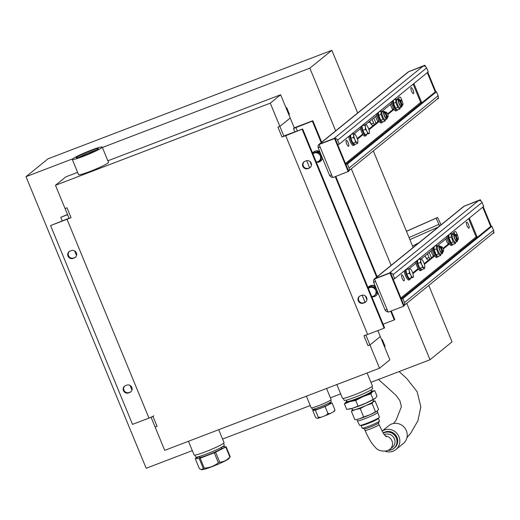 <?xml version="1.0" encoding="UTF-8"?>
<svg xmlns="http://www.w3.org/2000/svg" width="520" height="520" viewBox="0 0 520 520"><rect width="100%" height="100%" fill="white"/><g stroke="black" fill="none" stroke-linecap="round" stroke-linejoin="round"><path stroke-width="0.78" d="M493.538 230.263L491.901 226.285L402.876 298.565L404.515 302.543L493.538 230.263A2.879 2.75 -129.1 0 1 492.772 233.48L404.034 305.533M480.87 201.019L480.344 199.739L464.393 206.122M454.876 234.189A3.237 0.91 69.1 0 0 453.804 232.486M452.069 233.896L455.032 231.491A3.237 0.91 -110.9 0 1 455.104 231.452A3.237 0.91 -110.9 0 1 456.501 232.823A3.237 0.91 -110.9 0 1 457.632 236.015M373.613 282.224L385.079 310.05L387.088 309.491L388.18 312.143L403.663 306.221L390.007 273.084L374.524 279.006L375.615 281.658L373.692 282.113A2.879 2.75 50.9 0 1 375.18 278.473L389.37 273.046A2.879 2.75 50.9 0 1 389.948 272.896M483.71 206.408L482.066 202.43L393.042 274.709L394.687 278.688L483.71 206.408M374.459 278.889L463.482 206.609A2.879 2.75 50.9 0 1 464.204 206.193L375.18 278.473M389.37 273.046L478.394 200.766L464.204 206.193M478.394 200.766A2.879 2.75 50.9 0 1 482.066 202.43M449.507 243.939L443.268 249.002M434.72 255.944L424.404 264.316M418.464 269.146L412.906 273.656M412.698 272.994L418.113 268.593M424.197 263.659L434.375 255.392M443.021 248.372L449.156 243.386M403.663 306.221L404.157 305.819L390.5 272.688L374.524 279.006M375.512 281.411L373.692 282.113M400.92 297.98L476.125 236.919L476.931 236.542L477.23 237.263M493.337 232.856L493.506 233.272L492.609 233.617M464.366 206.056L479.85 200.142L480.071 200.681M482.755 207.181L490.802 226.707M413.316 276.608L413.25 277.361L409.045 278.551L406.692 274.248L405.886 269.769L409.695 268.522A3.237 0.91 -110.9 0 1 409.864 268.164L416.007 263.178M421.076 259.064L432.263 249.977M437.288 245.901L447.05 237.972M403.618 277.219A3.237 0.91 -110.9 0 1 404.034 280.839A3.237 0.91 -110.9 0 1 402.031 278.142A3.237 0.91 -110.9 0 1 401.726 274.794A3.237 0.91 -110.9 0 1 403.618 277.219M468.5 224.536A3.237 0.91 -110.9 0 1 468.916 228.163A3.237 0.91 -110.9 0 1 466.908 225.466A3.237 0.91 -110.9 0 1 466.603 222.112A3.237 0.91 -110.9 0 1 468.5 224.536M491.901 226.285L489.964 227.025L401.336 298.987M468.598 218.673L476.125 236.919A0.722 0.689 -129.1 0 0 477.041 237.334L477.471 237.172M493.675 232.076L494 232.869L493.506 233.272M483.249 206.778L491.368 226.493M480.344 199.739L479.85 200.142M385.223 310.076A2.879 2.75 -129.1 0 0 388.031 311.779M402.876 298.565L401.401 299.137M394.687 278.688L393.204 279.253M404.027 305.507A2.879 2.75 -129.1 0 0 404.515 302.543M390.007 273.084L390.5 272.688M390.579 272.877A2.879 2.75 50.9 0 1 393.042 274.709M348.173 142.695A3.237 0.91 -110.9 0 1 348.589 146.315A3.237 0.91 -110.9 0 1 346.587 143.618A3.237 0.91 -110.9 0 1 346.275 140.27A3.237 0.91 -110.9 0 1 348.173 142.695M408.947 71.598L424.899 65.215L425.425 66.495M427.798 72.261L435.923 91.969M438.224 97.559L438.555 98.352L437.164 99.093M413.049 90.012A3.237 0.91 -110.9 0 1 413.472 93.639A3.237 0.91 -110.9 0 1 411.463 90.942A3.237 0.91 -110.9 0 1 411.157 87.588A3.237 0.91 -110.9 0 1 413.049 90.012M345.475 163.456L420.674 102.395L421.486 102.017L421.785 102.739M339.235 144.163L428.259 71.883L426.621 67.906L337.597 140.185L339.235 144.163L337.76 144.729M318.162 147.7L329.635 175.533L331.643 174.967L332.735 177.619L348.706 171.301L335.049 138.164L319.566 144.085L319.079 144.482L320.171 147.134L318.247 147.589A2.879 2.75 50.9 0 1 319.735 143.949L333.925 138.522A2.879 2.75 50.9 0 1 334.503 138.372M348.218 171.697L334.562 138.567L335.049 138.164M335.134 138.359A2.879 2.75 50.9 0 1 337.597 140.185M320.067 146.894L318.247 147.589M319.014 144.365L408.038 72.085A2.879 2.75 50.9 0 1 408.759 71.669L319.735 143.949M333.925 138.522L422.949 66.242L408.759 71.669M422.949 66.242A2.879 2.75 50.9 0 1 426.621 67.906M348.589 171.008L437.326 98.963A2.879 2.75 -129.1 0 0 438.094 95.739L436.456 91.76L434.519 92.502L345.891 164.463M354.257 133.933A3.237 0.91 -110.9 0 1 354.419 133.64L360.555 128.655M365.411 124.716L376.818 115.453M381.843 111.377L391.599 103.454M396.624 99.372L399.588 96.967A3.237 0.91 -110.9 0 1 399.659 96.928A3.237 0.91 -110.9 0 1 401.057 98.299A3.237 0.91 -110.9 0 1 402.188 101.498M413.153 84.149L420.674 102.395A0.722 0.689 -129.1 0 0 421.597 102.81L422.026 102.648M436.456 91.76L347.432 164.047L349.07 168.019L438.094 95.739M334.562 138.567L319.079 144.482M347.432 164.047L345.95 164.613M408.922 71.532L424.404 65.618L424.625 66.157M427.303 72.657L435.357 92.183M437.885 98.332L438.061 98.748M394.056 109.415L387.822 114.478M379.275 121.42L368.959 129.798M363.019 134.622L357.461 139.133M348.575 170.983A2.879 2.75 -129.1 0 0 349.07 168.019M399.432 99.665A3.237 0.91 69.1 0 0 398.359 97.962M357.253 138.47L362.668 134.069M368.751 129.136L378.931 120.867M387.575 113.854L393.712 108.869M424.899 65.215L424.404 65.618M329.778 175.552A2.879 2.75 -129.1 0 0 332.586 177.255M378.612 120.835A3.237 0.91 -110.9 0 1 378.424 121.277A3.237 0.91 -110.9 0 1 378.352 121.323A3.237 0.91 -110.9 0 1 376.831 119.704A3.237 0.91 -110.9 0 1 375.772 116.305M374.283 124.644L372.079 119.301M393.393 108.83A3.237 0.91 -110.9 0 1 393.211 109.278A3.237 0.91 -110.9 0 1 393.133 109.317A3.237 0.91 -110.9 0 1 391.612 107.705A3.237 0.91 -110.9 0 1 390.553 104.299M429.208 252.46L431.412 257.803M412.536 246.051L418.964 242.756M429.728 259.161L427.531 253.825M434.057 255.359A3.237 0.91 -110.9 0 1 433.875 255.801A3.237 0.91 -110.9 0 1 433.797 255.84A3.237 0.91 -110.9 0 1 432.276 254.228A3.237 0.91 -110.9 0 1 431.216 250.828M448.844 243.353A3.237 0.91 -110.9 0 1 448.656 243.796A3.237 0.91 -110.9 0 1 448.584 243.841A3.237 0.91 -110.9 0 1 447.057 242.222A3.237 0.91 -110.9 0 1 446.004 238.823M440.921 224.926A4.316 3.393 66.1 0 0 440.479 223.561L437.587 217.464L406.445 231.276M438.867 226.59A2.158 1.696 66.1 0 0 438.958 224.315L436.066 218.218L437.587 217.464M406.478 231.342L436.066 218.218M373.763 117.936L375.96 123.279M213.668 451.068A12.591 1.105 157.6 0 1 207.402 453.648M223.535 443.307L224.334 445.237A15.47 1.359 157.6 0 1 206.499 453.999A15.47 1.359 157.6 0 1 195.728 457.028L194.928 455.098M325.526 404.709A7.553 0.663 157.6 0 1 320.203 406.965A7.553 0.663 157.6 0 1 318.78 407.491M330.74 400.036L331.312 401.414A10.251 0.903 157.6 0 1 319.488 407.225A10.251 0.903 157.6 0 1 312.351 409.227L311.779 407.849M315.263 408.707L314.853 409.682A8.145 0.715 -22.4 0 0 322.647 407.31A8.145 0.715 -22.4 0 0 329.849 403.5L328.874 403.098M325.871 415.435A9.711 0.852 -22.4 0 0 330.161 413.562L327.964 413.524L325.871 415.435L321.172 417.235L318.286 417.228L317.98 418.216L316.667 418.275L315.575 417.346L312.695 410.351L315.4 410.235L325.084 406.529L332.059 402.948L329.062 403.175M315.094 409.116L312.695 410.351M318.286 417.228L315.4 410.235M333.541 411.821L334.945 409.942L334.626 410.988A9.711 0.852 -22.4 0 1 333.541 411.821L330.161 413.562M317.98 418.216A9.711 0.852 -22.4 0 0 321.172 417.235M327.964 413.524L325.084 406.529M334.945 409.942L332.059 402.948M200.181 458.192L214.272 452.803L218.368 462.748C214.292 466.043 209.593 467.838 204.275 468.13L200.181 458.192A17.03 1.495 157.6 0 1 199.186 458.497L203.287 468.435L201.389 469.612L199.349 468.611L195.247 458.666A17.03 1.495 157.6 0 1 195.592 458.393L199.297 456.488M201.389 469.612L201.883 469.697A14.749 1.3 -22.4 0 0 214.825 465.569A14.749 1.3 -22.4 0 0 228.547 458.906A14.749 1.3 -22.4 0 0 228.891 458.569L230.197 456.671A17.03 1.495 157.6 0 1 230.042 456.8A17.03 1.495 157.6 0 1 229.859 456.944C227.091 460.187 223.704 461.923 219.7 462.163L215.605 452.225L225.758 447.005L229.859 456.944M230.197 456.671L226.103 446.726A17.03 1.495 157.6 0 1 225.758 447.005M204.275 468.13A17.03 1.495 157.6 0 1 203.287 468.435M199.661 456.378L199.277 457.294A12.337 1.085 -22.4 0 0 211.088 453.7A12.337 1.085 -22.4 0 0 222.001 447.928L221.084 447.551M219.7 462.163A17.03 1.495 157.6 0 1 218.368 462.748M226.103 446.726L222.274 446.894M195.247 458.666L199.186 458.497M215.605 452.225A17.03 1.495 157.6 0 1 214.272 452.803M371.416 391.151A14.749 1.3 157.6 0 1 372.073 391.027A14.749 1.3 157.6 0 1 372.587 391.671L374.764 390.656L377.026 396.156L375.317 398.3L365.788 403.195L352.56 408.252L346.691 409.428L344.422 403.923L349.83 401.622L355.706 400.452L363.058 396.572L370.871 393.816L372.587 391.671A14.749 1.3 157.6 0 1 363.058 396.572A14.749 1.3 157.6 0 1 349.83 401.622A14.749 1.3 157.6 0 1 346.138 401.785L344.422 403.923M375.141 398.437A14.749 1.3 157.6 0 1 375.128 398.444A14.749 1.3 157.6 0 1 365.788 403.195A14.749 1.3 157.6 0 1 352.56 408.252A14.749 1.3 157.6 0 1 349.375 409.058L347.984 409.26M373.041 399.718L373.692 401.291A11.512 1.014 157.6 0 1 363.435 406.614A11.512 1.014 157.6 0 1 352.404 410.066L351.754 408.493M373.139 399.315L370.871 393.816M355.706 400.452L357.975 405.951M346.307 401.654L346.138 401.785A14.749 1.3 157.6 0 1 346.32 401.642A14.749 1.3 157.6 0 1 346.873 401.265M374.764 390.656L372.073 391.027M343.304 398.372L344.103 400.303A15.47 1.359 -22.4 0 0 358.924 395.668A15.47 1.359 -22.4 0 0 372.71 388.512L371.911 386.581M378.021 418.269A9.354 0.826 157.6 0 1 378.385 418.347A9.354 0.826 157.6 0 1 367.601 423.644A9.354 0.826 157.6 0 1 361.088 425.477A9.354 0.826 157.6 0 1 361.296 425.165M362.388 424.853L362.421 424.925A7.917 0.696 -22.4 0 0 367.933 423.378A7.917 0.696 -22.4 0 0 377.059 418.893L377.026 418.821M385.469 436.026A7.553 7.221 -129.1 0 1 392.138 441.311A7.553 7.221 -129.1 0 1 389.948 449.287L392.405 447.291A7.553 7.221 -129.1 0 0 394.42 438.834A7.553 7.221 -129.1 0 0 384.365 434.635M373.626 401.128L375.07 400.94L373.366 401.726L372.034 403.403L365.931 405.548L360.191 408.577L355.609 409.494L351.39 411.294L352.729 409.624A11.512 1.014 -22.4 0 0 355.609 409.494A11.512 1.014 -22.4 0 0 365.931 405.548A11.512 1.014 -22.4 0 0 373.366 401.726A11.512 1.014 -22.4 0 0 372.97 401.226M377.728 412.438L379.392 417.163A10.732 0.943 -22.4 0 1 367.016 423.235A10.732 0.943 -22.4 0 1 359.548 425.341L357.396 420.817A10.998 0.969 -22.4 0 0 365.047 418.646A10.998 0.969 -22.4 0 0 377.722 412.425L377.26 410.95M382.142 431.119A11.512 11.005 50.9 0 1 398.95 436.676A11.512 11.005 50.9 0 1 395.889 449.56A11.512 11.005 50.9 0 1 385.359 451.288M395.889 449.56L403.279 443.56A11.512 11.005 -129.1 0 0 406.341 430.677A11.512 11.005 -129.1 0 0 388.765 425.685L382.122 431.08M363.656 416.975L369.759 414.83A11.512 1.014 157.6 0 1 359.437 418.776L363.656 416.975L360.191 408.577M377.046 411.119L377.059 411.112A11.512 1.014 157.6 0 1 377.046 411.119A11.512 1.014 157.6 0 1 369.759 414.83L377.195 411.008L378.528 409.338L375.07 400.94M359.437 418.776A11.512 1.014 157.6 0 1 356.947 419.406L359.437 418.776M372.034 403.403L375.492 411.801M351.39 411.294L354.854 419.692L355.862 419.562M388.479 450.268A9.269 8.86 -129.1 0 0 396.286 437.976A9.269 8.86 -129.1 0 0 383.344 433.134M383.305 433.062A9.354 8.938 50.9 0 1 396.363 437.95A9.354 8.938 50.9 0 1 393.868 448.416A9.354 8.938 50.9 0 1 388.323 450.346M393.868 448.416L394.531 447.882A9.354 8.938 -129.1 0 0 397.02 437.418A9.354 8.938 -129.1 0 0 383.247 432.978M361.088 425.477L362.187 428.129A9.354 0.826 -22.4 0 0 362.265 428.188A9.354 0.826 -22.4 0 0 368.7 426.296A9.354 0.826 -22.4 0 0 379.464 421.096A9.354 0.826 -22.4 0 0 379.483 420.999L378.385 418.347M362.265 428.188L364.384 428.844A7.638 0.67 -22.4 0 0 369.635 427.303A7.638 0.67 -22.4 0 0 378.43 423.059L379.464 421.096M384.423 346.574L385.067 346.326L382.337 339.697L381.693 339.944M288.828 114.634L289.471 114.387L286.741 107.763L286.097 108.01M322.433 158.06A5.759 5.499 50.9 0 1 316.375 162.279M312.546 152.99A5.759 5.499 50.9 0 1 319.963 152.061M313.45 152.113A5.759 5.499 50.9 0 1 319.755 151.554M322.562 158.373A5.759 5.499 50.9 0 1 320.704 161.044M367.991 287.508A5.759 5.499 50.9 0 1 375.407 286.579M377.884 292.578A5.759 5.499 50.9 0 1 373.737 296.751M373.51 296.797A5.759 5.499 50.9 0 1 371.82 296.803M368.894 286.637A5.759 5.499 50.9 0 1 375.2 286.072M378.007 292.89A5.759 5.499 50.9 0 1 376.149 295.568M316.251 161.987A4.68 4.472 -129.1 0 0 317.096 161.909L316.284 162.058M321.1 154.823L318.383 151.762L313.255 152.731L312.644 153.225M319.755 161.35L317.096 161.909A4.68 4.472 -129.1 0 0 320.431 158.925L319.755 161.35L320.431 160.803L321.769 156.442M318.383 151.762L317.7 152.315L321.288 156.351L320.431 158.925A4.68 4.472 -129.1 0 0 312.93 153.927M321.62 156.084L321.288 156.351M312.579 153.276L317.7 152.315M376.831 292.721L375.154 294.846A4.68 4.472 -129.1 0 0 375.713 290.31L376.831 292.721L377.507 292.175L373.666 296.81L371.722 296.569M368.355 288.386L369.564 286.865L372.079 287.385A4.68 4.472 -129.1 0 0 368.381 288.45M371.703 296.511A4.68 4.472 -129.1 0 0 375.154 294.846L373.666 296.81M372.079 287.385L374.784 287.749L375.713 290.31A4.68 4.472 -129.1 0 0 372.079 287.385M369.564 286.865L370.24 286.312L375.459 287.196L377.507 292.175M375.459 287.196L374.784 287.749M365.749 124.663L366.151 124.722L365.749 124.663A4.68 1.313 69.1 0 0 365.372 126.991A4.68 1.313 69.1 0 0 366.951 131.385L365.397 129.37L365.372 126.991L364.598 124.898L365.749 124.663A4.68 1.313 69.1 0 1 366.503 125.053L366.132 124.696M367.75 133.679L365.092 134.693L369.304 133.504L367.75 133.679L366.951 131.385A4.68 1.313 69.1 0 0 368.901 133.445A4.68 1.313 69.1 0 0 369.382 132.587A4.68 1.313 69.1 0 0 369.278 131.118A4.68 1.313 69.1 0 0 367.699 126.731A4.68 1.313 69.1 0 0 366.503 125.053M365.092 134.693L362.739 130.39L361.94 125.912L364.598 124.898M362.739 130.39L365.397 129.37M369.369 132.75L369.304 133.504M364.728 134.03A4.186 1.177 -110.9 0 1 362.732 130.585A4.186 1.177 -110.9 0 1 362.115 126.88M353.288 133.685L354.647 134.108A4.68 1.313 69.1 0 0 353.762 135.395L353.288 133.685L351.13 134.511M357.617 143.383L357.006 142.675A4.68 1.313 69.1 0 0 357.89 141.921A4.68 1.313 69.1 0 0 357.89 141.381L357.617 143.383L354.959 144.398L352.989 143.26L350.825 138.411L350.643 134.901M357.006 142.675L355.647 142.246L354.939 139.678A4.68 1.313 69.1 0 0 357.006 142.675M352.989 143.26L355.647 142.246M352.859 142.981A4.186 1.177 -110.9 0 1 352.56 142.578A4.186 1.177 -110.9 0 1 350.701 135.993M354.647 134.108L355.257 134.823L354.647 134.108A4.68 1.313 69.1 0 1 355.004 134.388L354.946 134.323M357.89 141.381A4.68 1.313 69.1 0 0 356.714 137.105A4.68 1.313 69.1 0 0 355.004 134.388M353.762 135.395A4.68 1.313 69.1 0 0 354.939 139.678L353.483 137.397L353.762 135.395M350.825 138.411L353.483 137.397M419.776 268.125A4.186 1.177 -110.9 0 1 417.931 264.355A4.186 1.177 -110.9 0 1 417.651 261.17M420.401 262.49L420.706 260.52L420.257 258.843L421.629 259.317A4.68 1.313 69.1 0 0 420.706 260.52A4.68 1.313 69.1 0 0 421.844 264.784A4.68 1.313 69.1 0 0 423.917 267.839A4.68 1.313 69.1 0 0 424.834 267.111A4.68 1.313 69.1 0 0 424.84 266.637L424.535 268.6L422.546 267.365L421.844 264.784L420.401 262.49L417.742 263.503L417.606 260.078M418.119 259.656L420.257 258.843M424.84 266.637A4.68 1.313 69.1 0 0 423.696 262.373A4.68 1.313 69.1 0 0 421.954 259.571A4.68 1.313 69.1 0 0 421.629 259.317L421.954 259.571M424.535 268.6L421.882 269.614L419.887 268.378L417.742 263.503M419.887 268.378L422.546 267.365M421.629 259.317L422.247 260.078M409.045 278.551L411.697 277.537L410.897 275.243A4.68 1.313 69.1 0 0 412.848 277.303A4.68 1.313 69.1 0 0 413.335 276.445A4.68 1.313 69.1 0 0 413.225 274.976A4.68 1.313 69.1 0 0 411.645 270.589A4.68 1.313 69.1 0 0 410.456 268.911A4.68 1.313 69.1 0 0 409.695 268.522L410.098 268.58L409.695 268.522A4.68 1.313 69.1 0 0 409.318 270.849L408.544 268.756M409.344 273.234L409.318 270.849A4.68 1.313 69.1 0 0 410.897 275.243L409.344 273.234L406.692 274.248M408.681 277.888A4.186 1.177 -110.9 0 1 406.738 274.593A4.186 1.177 -110.9 0 1 406.029 270.887A4.186 1.177 -110.9 0 1 406.062 270.738M413.25 277.361L411.697 277.537M360.328 127.036A5.759 1.612 69.1 0 0 362.167 133.159A5.759 1.612 69.1 0 0 364.929 136.136L365.963 135.74A5.759 1.612 69.1 0 0 366.45 134.544M361.361 126.204A5.759 1.612 69.1 0 0 363.058 132.47A5.759 1.612 69.1 0 0 365.963 135.74M362.979 125.515A5.759 1.612 69.1 0 0 362.609 125.19M415.779 261.56A5.759 1.612 69.1 0 0 417.612 267.677A5.759 1.612 69.1 0 0 420.375 270.654L421.408 270.264A5.759 1.612 69.1 0 0 421.837 269.588M416.806 260.728A5.759 1.612 69.1 0 0 418.503 266.994A5.759 1.612 69.1 0 0 421.408 270.264M349.863 135.538A5.759 1.612 69.1 0 0 351.559 141.804A5.759 1.612 69.1 0 0 354.465 145.073A5.759 1.612 69.1 0 0 354.594 145.002A5.759 1.612 69.1 0 0 354.9 144.365M348.835 136.376A5.759 1.612 69.1 0 0 350.668 142.493A5.759 1.612 69.1 0 0 353.431 145.47L354.465 145.073M405.308 270.062A5.759 1.612 69.1 0 0 407.004 276.328A5.759 1.612 69.1 0 0 409.91 279.597A5.759 1.612 69.1 0 0 410.04 279.519A5.759 1.612 69.1 0 0 410.397 278.401M406.926 269.373A5.759 1.612 69.1 0 0 406.556 269.048M404.281 270.894A5.759 1.612 69.1 0 0 406.113 277.017A5.759 1.612 69.1 0 0 408.876 279.994L409.91 279.597M381.316 122.856A5.759 1.612 -110.9 0 1 381.193 122.928A5.759 1.612 -110.9 0 1 378.43 119.951A5.759 1.612 -110.9 0 1 376.591 113.835M382.662 121.83A5.759 1.612 -110.9 0 1 382.35 122.46A5.759 1.612 -110.9 0 1 382.219 122.538A5.759 1.612 -110.9 0 1 379.314 119.269A5.759 1.612 -110.9 0 1 377.618 113.002M396.103 110.851A5.759 1.612 -110.9 0 1 395.974 110.929A5.759 1.612 -110.9 0 1 393.211 107.952A5.759 1.612 -110.9 0 1 391.372 101.835M397.443 109.824A5.759 1.612 -110.9 0 1 397.131 110.461A5.759 1.612 -110.9 0 1 397.007 110.533A5.759 1.612 -110.9 0 1 394.101 107.263A5.759 1.612 -110.9 0 1 392.399 100.997M438.106 256.353A5.759 1.612 -110.9 0 1 437.794 256.984A5.759 1.612 -110.9 0 1 437.671 257.062A5.759 1.612 -110.9 0 1 434.766 253.786A5.759 1.612 -110.9 0 1 433.062 247.526M436.768 257.381A5.759 1.612 -110.9 0 1 436.637 257.452A5.759 1.612 -110.9 0 1 433.875 254.475A5.759 1.612 -110.9 0 1 432.036 248.358M451.549 245.375A5.759 1.612 -110.9 0 1 451.418 245.453A5.759 1.612 -110.9 0 1 448.656 242.476A5.759 1.612 -110.9 0 1 446.823 236.353M452.887 244.348A5.759 1.612 -110.9 0 1 452.582 244.978A5.759 1.612 -110.9 0 1 452.452 245.056A5.759 1.612 -110.9 0 1 449.547 241.787A5.759 1.612 -110.9 0 1 447.85 235.521M371.813 124.898L371.631 124.742A4.68 1.313 -110.9 0 1 371.631 124.742A4.68 1.313 -110.9 0 1 369.746 121.602A4.68 1.313 -110.9 0 1 369.623 121.297L371.813 124.898L373.237 125.567M386.516 112.353L385.879 112.028A2.879 0.806 69.1 0 0 385.613 111.995A2.879 0.806 69.1 0 0 385.548 112.034A2.879 0.806 69.1 0 0 385.931 115.096A2.879 0.806 69.1 0 0 387.666 117.37A2.879 0.806 69.1 0 0 387.731 117.338A2.879 0.806 69.1 0 0 387.842 117.169L388.109 116.506A2.327 0.65 -110.9 0 1 388.018 116.636A2.327 0.65 -110.9 0 1 386.445 114.504A2.327 0.65 -110.9 0 1 386.516 112.353A2.327 0.65 -110.9 0 1 387.745 114.263A2.327 0.65 -110.9 0 1 388.109 116.506M373.607 123.006L371.144 123.948M401.297 100.347L400.66 100.028A2.879 0.806 69.1 0 0 400.394 99.996A2.879 0.806 69.1 0 0 400.329 100.035A2.879 0.806 69.1 0 0 400.712 103.097A2.879 0.806 69.1 0 0 402.447 105.372A2.879 0.806 69.1 0 0 402.512 105.333A2.879 0.806 69.1 0 0 402.623 105.17L402.89 104.501A2.327 0.65 -110.9 0 1 402.799 104.637A2.327 0.65 -110.9 0 1 401.226 102.505A2.327 0.65 -110.9 0 1 401.297 100.347A2.327 0.65 -110.9 0 1 402.526 102.258A2.327 0.65 -110.9 0 1 402.89 104.501M429.059 257.524L426.589 258.466L427.265 259.422L428.682 260.091M427.076 259.266A4.68 1.313 -110.9 0 1 425.191 256.126L426.589 258.466M441.961 246.87L441.324 246.552A2.879 0.806 69.1 0 0 441.058 246.519A2.879 0.806 69.1 0 0 440.993 246.558A2.879 0.806 69.1 0 0 441.376 249.619A2.879 0.806 69.1 0 0 443.112 251.894A2.879 0.806 69.1 0 0 443.176 251.862A2.879 0.806 69.1 0 0 443.287 251.693L443.553 251.03A2.327 0.65 -110.9 0 1 443.463 251.16A2.327 0.65 -110.9 0 1 441.89 249.028A2.327 0.65 -110.9 0 1 441.961 246.87A2.327 0.65 -110.9 0 1 443.19 248.787A2.327 0.65 -110.9 0 1 443.553 251.03M456.749 234.871L456.105 234.553A2.879 0.806 69.1 0 0 455.839 234.52A2.879 0.806 69.1 0 0 455.774 234.553A2.879 0.806 69.1 0 0 456.163 237.614A2.879 0.806 69.1 0 0 457.893 239.895A2.879 0.806 69.1 0 0 457.957 239.857A2.879 0.806 69.1 0 0 458.068 239.694L458.334 239.025A2.327 0.65 -110.9 0 1 458.244 239.161A2.327 0.65 -110.9 0 1 456.671 237.029A2.327 0.65 -110.9 0 1 456.749 234.871A2.327 0.65 -110.9 0 1 457.971 236.782A2.327 0.65 -110.9 0 1 458.334 239.025M448.91 234.656L448.935 237.816L451.217 236.944L451.256 233.591L452.745 234.312M449.306 234.338L451.256 233.591M448.935 237.816L451.49 243.6L453.082 244.413L455.357 243.542L453.265 241.917L451.217 236.944M450.99 242.788L453.265 241.917M454.987 234.845A3.367 0.943 69.1 0 0 454.071 235.17A3.367 0.943 69.1 0 0 454.786 238.329A3.367 0.943 69.1 0 0 456.144 240.591A3.367 0.943 69.1 0 0 457.041 240.221M454.064 235.43A2.879 0.806 -110.9 0 1 454.279 235.118A2.879 0.806 -110.9 0 1 456.06 237.517A2.879 0.806 -110.9 0 1 456.332 240.494A2.879 0.806 -110.9 0 1 455.969 240.396M455.728 242.112L455.357 243.542M457.373 240.091A4.173 1.17 -110.9 0 1 457.048 241.605L455.435 242.222A4.173 1.17 -110.9 0 1 452.991 239.096A4.173 1.17 -110.9 0 1 452.361 234.481A4.173 1.17 -110.9 0 1 452.452 234.422L454.064 233.811A4.173 1.17 -110.9 0 1 455.319 234.715M451.328 243.419A4.173 1.17 -110.9 0 1 451.126 243.256A4.173 1.17 -110.9 0 1 448.559 236.529A4.173 1.17 -110.9 0 1 448.584 236.314M457.048 241.605A4.173 1.17 -110.9 0 1 454.603 238.478A4.173 1.17 -110.9 0 1 454.064 233.811M442.591 252.096A4.173 1.17 -110.9 0 1 442.267 253.611L440.648 254.222A4.173 1.17 -110.9 0 1 438.21 251.102A4.173 1.17 -110.9 0 1 437.574 246.48A4.173 1.17 -110.9 0 1 437.671 246.428L439.283 245.811A4.173 1.17 -110.9 0 1 440.538 246.721M442.267 253.611A4.173 1.17 -110.9 0 1 439.822 250.484A4.173 1.17 -110.9 0 1 439.283 245.811M440.2 246.844A3.367 0.943 69.1 0 0 439.29 247.169A3.367 0.943 69.1 0 0 440.005 250.335A3.367 0.943 69.1 0 0 441.363 252.59A3.367 0.943 69.1 0 0 442.26 252.226M439.283 247.429A2.879 0.806 -110.9 0 1 439.491 247.117A2.879 0.806 -110.9 0 1 441.279 249.516A2.879 0.806 -110.9 0 1 441.551 252.493A2.879 0.806 -110.9 0 1 441.181 252.401M434.129 246.662L434.154 249.821L436.202 254.794L436.709 255.6L438.295 256.412L440.576 255.541L438.484 253.922L436.429 248.95L436.475 245.596L437.964 246.317M436.54 255.424A4.173 1.17 -110.9 0 1 436.345 255.255A4.173 1.17 -110.9 0 1 433.771 248.534A4.173 1.17 -110.9 0 1 433.803 248.313M440.947 254.111L440.576 255.541M436.202 254.794L438.484 253.922M434.519 246.344L436.475 245.596M434.154 249.821L436.429 248.95M399.536 100.321A3.367 0.943 69.1 0 0 398.625 100.646A3.367 0.943 69.1 0 0 399.341 103.805A3.367 0.943 69.1 0 0 400.699 106.067A3.367 0.943 69.1 0 0 401.596 105.697M398.619 100.906A2.879 0.806 -110.9 0 1 398.827 100.594A2.879 0.806 -110.9 0 1 400.615 102.992A2.879 0.806 -110.9 0 1 400.887 105.97A2.879 0.806 -110.9 0 1 400.517 105.872M393.854 99.814L395.811 99.073L397.3 99.788M395.876 108.901A4.173 1.17 -110.9 0 1 395.681 108.732A4.173 1.17 -110.9 0 1 393.107 102.005A4.173 1.17 -110.9 0 1 393.14 101.79M401.928 105.573A4.173 1.17 -110.9 0 1 401.603 107.081A4.173 1.17 -110.9 0 1 399.159 103.955A4.173 1.17 -110.9 0 1 398.619 99.288A4.173 1.17 -110.9 0 1 399.874 100.191M401.603 107.081L399.984 107.698A4.173 1.17 -110.9 0 1 397.547 104.572A4.173 1.17 -110.9 0 1 396.91 99.957A4.173 1.17 -110.9 0 1 397.007 99.905L398.619 99.288M393.465 100.139L393.49 103.291L396.045 109.077L397.631 109.889L399.913 109.018L397.82 107.4L395.772 102.421L395.811 99.073M395.544 108.27L397.82 107.4M393.49 103.291L395.772 102.421M400.283 107.588L399.913 109.018M378.684 112.138L378.365 113.516L378.709 115.297L380.757 120.27L383.038 119.398L380.985 114.426L381.03 111.072L382.519 111.794M378.709 115.297L380.985 114.426M383.838 112.912A2.879 0.806 -110.9 0 1 384.046 112.593A2.879 0.806 -110.9 0 1 385.827 114.992A2.879 0.806 -110.9 0 1 386.1 117.969A2.879 0.806 -110.9 0 1 385.736 117.877M385.502 119.587L385.132 121.017L383.038 119.398M380.757 120.27L381.264 121.082L382.85 121.888L385.132 121.017M384.755 112.327A3.367 0.943 69.1 0 0 383.844 112.645A3.367 0.943 69.1 0 0 384.56 115.81A3.367 0.943 69.1 0 0 385.918 118.066A3.367 0.943 69.1 0 0 386.809 117.702M387.147 117.572A4.173 1.17 -110.9 0 1 386.815 119.087L385.203 119.704A4.173 1.17 -110.9 0 1 382.759 116.578A4.173 1.17 -110.9 0 1 382.129 111.963A4.173 1.17 -110.9 0 1 382.226 111.904L383.838 111.287A4.173 1.17 -110.9 0 1 385.093 112.197M379.074 111.82L381.03 111.072M386.815 119.087A4.173 1.17 -110.9 0 1 384.371 115.96A4.173 1.17 -110.9 0 1 383.838 111.287M381.095 120.9A4.173 1.17 -110.9 0 1 380.9 120.731A4.173 1.17 -110.9 0 1 378.326 114.01A4.173 1.17 -110.9 0 1 378.352 113.796M72.722 158.821L26 176.683L48.009 158.815L331.858 50.303L357.682 112.963M373.328 150.923L413.185 247.618M428.772 285.447L452.036 341.881L430.027 359.749L406.763 303.316M331.858 50.303L309.849 68.172L102.388 147.485M26 176.683L146.178 468.26L192.309 450.625M222.567 439.062L310.245 405.541M330.414 397.832L340.685 393.906M370.942 382.337L430.027 359.749M391.176 265.486L351.319 168.792M335.673 130.839L309.849 68.172M283.946 136.305L270.283 103.155L55.465 185.283L69.127 218.426M151.138 417.196L152.997 416.481L157.066 426.348L155.129 427.089L151.066 417.228L164.716 450.346L379.535 368.225L365.885 335.107L369.954 344.968L368.017 345.703L363.948 335.835L365.768 335.14M77.617 172.367L65.812 176.878L55.465 185.283M369.954 344.968L380.296 336.563L377.839 330.59L389.883 359.827L379.535 368.225M107.874 160.797L280.631 94.757L270.283 103.155M280.631 94.757L294.359 128.063M391.248 310.967L394.778 319.527L394.284 319.93L390.683 311.181M376.643 277.115L335.238 176.664M321.191 142.597L312.344 121.127L293.469 128.557L294.288 127.881L290.219 118.014L279.87 126.419L283.94 136.285L284.758 135.616L302.653 128.993L285.714 135.681A4.316 0.377 -22.4 0 1 283.654 136.39M377.13 276.718L335.803 176.442M321.685 142.194L312.839 120.724L312.344 121.127M307.879 168.63A3.958 3.783 50.9 0 1 303.882 161.915A3.958 3.783 50.9 0 1 304.876 161.343L306.163 160.849A3.958 3.783 50.9 0 1 310.161 167.564A3.958 3.783 50.9 0 1 309.173 168.136L307.879 168.63L309.66 167.739A3.958 3.783 -129.1 0 0 310.401 167.356M304.135 161.727A3.958 3.783 -129.1 0 0 308.373 168.233M383.11 324.2L394.284 319.93M283.94 136.285L282.002 137.02L277.933 127.153L279.87 126.419M360.321 295.867L361.615 295.373A3.958 3.783 50.9 0 1 365.606 302.088A3.958 3.783 50.9 0 1 364.618 302.659L363.324 303.154A3.958 3.783 50.9 0 1 359.326 296.439A3.958 3.783 50.9 0 1 360.321 295.867M364.644 335.329A4.316 0.377 -22.4 0 0 367.653 334.484L384.104 328.198L302.159 129.395M293.469 128.557L294.873 131.97M312.839 120.724L296.387 127.017A4.316 0.377 157.6 0 0 294.288 127.874M384.104 328.198L384.592 327.795L302.653 128.993M359.587 296.25A3.958 3.783 -129.1 0 0 363.818 302.757L365.112 302.263A3.958 3.783 -129.1 0 0 365.846 301.88M69.446 218.283A4.316 0.377 157.6 0 1 67.022 219.284L50.57 225.576L132.509 424.379L148.96 418.087A4.316 0.377 157.6 0 0 153.816 415.812M128.505 392.925A3.958 3.783 50.9 0 1 124.514 386.204A3.958 3.783 50.9 0 1 125.502 385.632L126.796 385.138A3.958 3.783 50.9 0 1 130.793 391.859A3.958 3.783 50.9 0 1 129.798 392.431L128.505 392.925L130.292 392.028A3.958 3.783 -129.1 0 0 131.027 391.644M73.06 258.401A3.958 3.783 50.9 0 1 69.062 251.68A3.958 3.783 50.9 0 1 70.057 251.108L71.344 250.62A3.958 3.783 50.9 0 1 75.341 257.335A3.958 3.783 50.9 0 1 74.353 257.907L73.06 258.401L74.841 257.504A3.958 3.783 -129.1 0 0 75.582 257.12M69.323 251.492A3.958 3.783 -129.1 0 0 73.554 257.998M71.052 217.666L69.121 218.406L65.052 208.54L66.989 207.799L71.052 217.666M67.516 214.513L60.755 217.308L62.238 220.903M69.05 218.238L50.57 225.576M67.587 214.695L60.755 217.308M124.767 386.016A3.958 3.783 -129.1 0 0 128.999 392.522M74.588 250.874L76.531 255.58M130.039 385.398L131.976 390.104M326.56 388.479L331.13 399.555A10.79 0.949 157.6 0 1 321.51 404.541A10.79 0.949 157.6 0 1 311.168 407.778L306.391 396.188M218.712 429.709L224.042 442.644A16.192 1.423 157.6 0 1 208.448 450.606A16.192 1.423 157.6 0 1 194.103 454.981L188.455 441.272M94.419 151.684A16.192 1.423 -22.4 0 0 102.226 147.089A16.192 1.423 -22.4 0 0 86.716 151.944A16.192 1.423 -22.4 0 0 72.287 159.432A16.192 1.423 -22.4 0 0 94.419 151.684M72.287 159.432L78.572 174.668A16.192 1.423 -22.4 0 0 100.705 166.927A16.192 1.423 -22.4 0 0 108.505 162.331L102.226 147.089M81.965 154.421A11.96 1.053 -22.4 0 0 76.278 157.885A11.96 1.053 -22.4 0 0 87.659 154.232A11.96 1.053 -22.4 0 0 98.306 148.805A11.96 1.053 -22.4 0 0 93.151 149.89A11.96 1.053 -22.4 0 0 81.965 154.421M78.546 157.521A10.901 0.956 157.6 0 1 82.836 155.298A10.901 0.956 157.6 0 1 96.434 150.144M372.385 385.879A16.192 1.423 157.6 0 1 372.418 385.918A16.192 1.423 157.6 0 1 357.994 393.406A16.192 1.423 157.6 0 1 342.478 398.262L336.83 384.553M375.615 281.658L387.088 309.491M469.326 218.082L476.931 236.542M477.041 237.334L401.284 298.851M413.881 83.558L421.486 102.017M421.597 102.81L345.832 164.327M320.171 147.134L331.643 174.967M370.019 122.226L368.128 122.505M438.347 227.019L409.89 239.636M409.045 237.582L438.958 224.315M355.225 407.375A11.512 1.014 -22.4 0 0 369.791 401.369M347.003 401.518A13.637 1.196 -22.4 0 0 356.531 399.146A13.637 1.196 -22.4 0 0 371.585 392.054A13.637 1.196 -22.4 0 0 371.501 391.417L371.495 391.339A13.273 1.17 157.6 0 1 371.124 391.846A13.273 1.17 157.6 0 1 357.916 398.184A13.273 1.17 157.6 0 1 346.95 401.459L347.029 401.531M364.429 428.857L365.079 430.424A7.553 0.663 -22.4 0 0 370.338 428.942A7.553 0.663 -22.4 0 0 379.048 424.665C382.454 431.782 384.312 435.221 384.625 434.98L386.276 436.807M366.925 299.748L365.365 295.964M311.48 165.224L309.92 161.441M297.375 131.014L295.893 127.413M367.653 334.484L285.714 135.681M309.173 168.136L309.66 167.739M365.072 302.276L362.161 295.211M309.621 167.752L306.709 160.687M364.618 302.659L365.112 302.263M363.324 303.154L363.818 302.757M67.022 219.284L148.96 418.087M129.798 392.431L130.292 392.028M74.353 257.907L74.841 257.504M399.256 213.817L382.531 173.251M369.987 122.161L368.245 122.415M346.398 400.114L346.95 401.459M370.942 389.994L371.495 391.339M378.508 379.444L396.11 395.408L399.834 400.562L401.421 406.634L396.026 420.381L393.569 423.481M406.946 437.658L410.832 433.037L417.924 420.745L420.849 406.861L417.105 391.664L406.601 378.332L399.1 371.572M357.39 420.803L356.681 419.438M389.948 449.287L387.394 450.762C381.609 451.672 377.526 450.457 375.161 447.109C373.464 445.536 369.635 441.051 365.079 430.424M378.404 423.098L379.048 424.665M369.382 132.587L369.35 133.062M413.335 276.445L413.296 276.919M410.456 268.911L410.079 268.554M381.193 122.928L382.219 122.538M395.974 110.929L397.007 110.533M436.637 257.452L437.671 257.062M451.418 245.453L452.452 245.056M377.839 121.134L378.853 120.744M386.1 117.969L387.666 117.37M384.046 112.593L385.613 111.995M392.62 109.128L393.64 108.739M400.887 105.97L402.447 105.372M398.827 100.594L400.394 99.996M433.284 255.658L434.304 255.268M441.551 252.493L443.112 251.894M439.491 247.117L441.058 246.519M448.065 243.653L449.085 243.263M456.332 240.494L457.893 239.895M454.279 235.118L455.839 234.52M451.126 243.256L451.49 243.6M448.559 236.529L448.598 236.035M436.345 255.255L436.709 255.6M433.771 248.534L433.817 248.04M395.681 108.732L396.045 109.077M393.107 102.005L393.153 101.51M380.9 120.731L381.264 121.082M378.326 114.01L378.365 113.516M372.418 385.918L367.088 372.983"/></g></svg>
